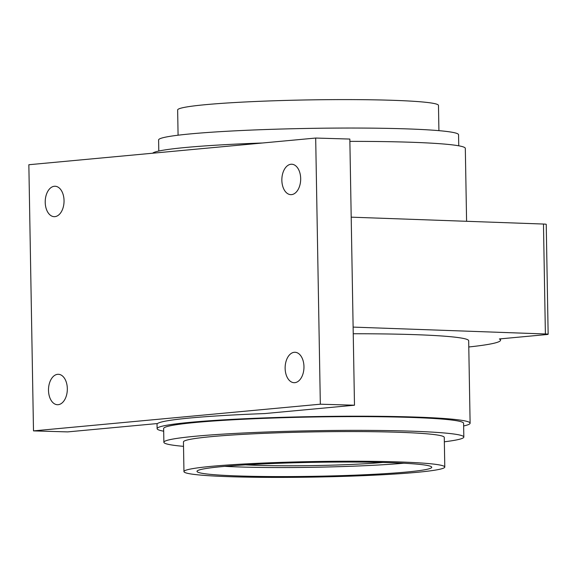 <?xml version="1.0" encoding="UTF-8"?>
<svg xmlns="http://www.w3.org/2000/svg" width="577" height="577" viewBox="0 0 577 577"><rect width="100%" height="100%" fill="white"/><g stroke="black" fill="none" stroke-linecap="round" stroke-linejoin="round"><path stroke-width="0.87" d="M468.784 346.979A188.405 11.215 179 0 0 500.555 340.178A188.405 11.215 179 0 0 499.372 338.951L546.599 334.559A7.249 0.433 179 0 0 548.15 334.263L546.231 224.33A7.249 0.433 179 0 0 543.469 224.042L351.198 217.168L349.835 139.057L315.684 138.047L320.329 404.203L354.487 405.213L351.198 217.168M466.591 221.294L465.314 148.354A156.526 9.319 179 0 0 349.878 141.379M262.708 142.981A156.526 9.319 179 0 0 185.852 147.46A156.526 9.319 -1 0 0 152.624 153.222M354.487 405.213L264.576 413.579A156.526 9.319 179 0 0 190.576 417.95A156.526 9.319 179 0 0 157.557 423.532L67.653 431.899L33.495 430.889L28.85 164.733L315.684 138.047M463.641 425.963A156.526 9.319 179 0 0 470.111 423.186A156.526 9.319 179 0 0 364.765 416.219A156.526 9.319 179 0 0 190.648 422.292A156.526 9.319 -1 0 0 157.117 428.646A156.526 9.319 -1 0 0 163.68 431.199M470.111 423.186L468.675 340.733A156.526 9.319 179 0 0 353.239 333.758M543.469 224.042L545.388 333.975L353.117 327.101M548.15 334.263A7.249 0.433 179 0 0 545.388 333.975M33.495 430.889L320.329 404.203M54.894 216.642A15.218 9.412 91.7 0 1 54.18 216.671A15.218 9.412 91.7 0 1 45.215 201.755A15.218 9.412 91.7 0 1 54.368 186.27A15.218 9.412 91.7 0 1 55.075 186.248A15.218 9.412 91.7 0 1 64.047 201.157A15.218 9.412 91.7 0 1 54.894 216.642M291.529 194.629A15.218 9.412 91.7 0 1 290.815 194.651A15.218 9.412 91.7 0 1 281.85 179.743A15.218 9.412 91.7 0 1 291.003 164.25A15.218 9.412 91.7 0 1 291.717 164.229A15.218 9.412 91.7 0 1 300.682 179.144A15.218 9.412 91.7 0 1 291.529 194.629M58.176 404.686A15.218 9.412 91.7 0 1 57.462 404.715A15.218 9.412 91.7 0 1 48.497 389.8A15.218 9.412 91.7 0 1 57.65 374.314A15.218 9.412 91.7 0 1 58.364 374.293A15.218 9.412 91.7 0 1 67.329 389.201A15.218 9.412 91.7 0 1 58.176 404.686M294.811 382.674A15.218 9.412 91.7 0 1 294.097 382.695A15.218 9.412 91.7 0 1 285.132 367.787A15.218 9.412 91.7 0 1 294.284 352.295A15.218 9.412 91.7 0 1 294.998 352.273A15.218 9.412 91.7 0 1 303.964 367.188A15.218 9.412 91.7 0 1 294.811 382.674M158.79 151.037L158.603 139.959A149.998 8.929 -1 0 1 190.735 133.864A149.998 8.929 179 0 1 357.596 128.051A149.998 8.929 179 0 1 458.556 134.722L458.751 145.801M178.084 135.206L177.644 109.962A130.438 7.768 -1 0 1 205.592 104.668A130.438 7.768 179 0 1 350.686 99.605A130.438 7.768 179 0 1 438.477 105.411L438.917 130.654M382.969 462.444A89.082 5.301 -1 0 1 245.578 464.846M403.799 463.23A117.391 6.989 -1 0 1 224.785 466.353M406.597 472.029A117.391 6.989 179 0 0 431.747 467.262A117.391 6.989 179 0 0 352.735 462.04A117.391 6.989 179 0 0 222.145 466.591A117.391 6.989 179 0 0 197.002 471.359A117.391 6.989 179 0 0 276.015 476.588A117.391 6.989 179 0 0 406.597 472.029M416.846 472.332A130.438 7.768 -1 0 1 271.753 477.395A130.438 7.768 -1 0 1 183.955 471.589A130.438 7.768 -1 0 1 211.903 466.288A130.438 7.768 179 0 1 356.997 461.232A130.438 7.768 179 0 1 444.788 467.038A130.438 7.768 179 0 1 416.846 472.332M183.955 471.589L183.443 441.932A130.438 7.768 -1 0 1 211.384 436.638A130.438 7.768 179 0 1 356.478 431.574A130.438 7.768 179 0 1 444.268 437.38L444.788 467.038M183.515 446.346A149.998 8.929 -1 0 1 163.875 442.278A149.998 8.929 -1 0 1 196.014 436.183A149.998 8.929 179 0 1 362.868 430.363A149.998 8.929 179 0 1 463.836 437.041A149.998 8.929 179 0 1 444.348 441.794M163.875 442.278L163.637 428.538A149.998 8.929 -1 0 1 195.776 422.443A149.998 8.929 179 0 1 362.63 416.623A149.998 8.929 179 0 1 463.591 423.302L463.836 437.041M500.533 338.843L500.555 340.178M157.031 423.583L157.117 428.646"/></g></svg>
